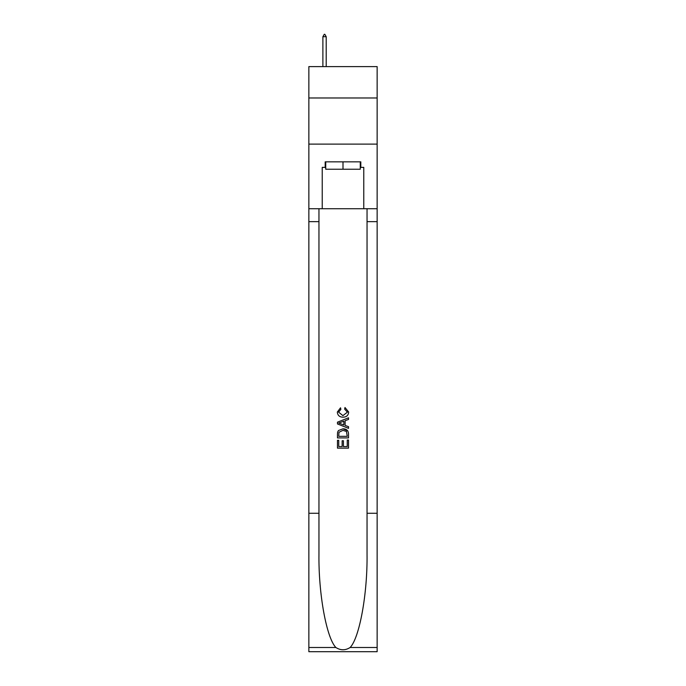 <?xml version="1.0" encoding="UTF-8"?>
<svg xmlns="http://www.w3.org/2000/svg" width="686" height="686" viewBox="0 0 686 686"><rect width="100%" height="100%" fill="white"/><g stroke="black" fill="none" stroke-linecap="round" stroke-linejoin="round"><path stroke-width="1.03" d="M377.146 97.978L377.146 66.602L308.854 66.602L308.854 97.978L377.146 97.978L377.146 144.12L308.854 144.12L308.854 97.978M360.261 161.845L360.261 169.228L325.739 169.228L325.739 161.845M343 161.845L343 169.228M347.253 440.035L347.253 446.56L343.42 446.56L347.253 446.56L347.253 440.035L348.531 440.035L348.531 448.121L337.461 448.121L337.461 440.318L337.461 448.121M342.143 440.738L342.143 446.56L338.738 446.56L342.143 446.56L342.143 440.738L343.42 440.738L343.42 446.56M338.412 430.551L337.615 432.163L338.412 430.551L342.931 428.819C346.481 428.801 348.342 430.508 348.531 433.938L348.531 437.9L337.461 437.9L337.461 434.118L337.461 437.9M347.725 430.774L342.931 428.819M344.989 407.518L344.621 409.079L344.989 407.518L348.677 412.037C348.377 415.442 346.456 417.148 342.914 417.174L342.914 417.174C339.51 417.097 337.649 415.399 337.315 412.072L340.539 407.801L340.873 409.362L338.592 412.149L342.906 415.613L347.399 412.183L344.621 409.079M350.143 647.49L377.146 647.49L377.146 651.7L308.854 651.7L308.854 513.274L318.956 513.274L318.956 554.425C318.467 593.759 326.45 637.706 335.857 647.49C340.616 650.525 345.375 650.525 350.143 647.49C359.55 637.706 367.533 593.759 367.044 554.425L367.044 208.724M337.461 422.182L337.461 423.948L348.531 428.347L337.461 423.948L337.461 422.182L348.531 417.791L337.461 422.182M367.044 513.274L377.146 513.274L377.146 144.12M308.854 513.274L308.854 144.12M318.956 208.724L318.956 513.274M377.146 647.49L377.146 513.274M308.854 208.724L322.231 208.724L322.231 167.375L325.739 167.375M360.261 167.375L360.81 167.375L360.81 161.845L325.19 161.845L325.19 167.375M360.81 167.375L363.769 167.375L363.769 208.724L377.146 208.724M322.231 208.724L363.769 208.724M348.531 417.791L348.531 419.446L345.127 420.707L345.127 425.423L348.531 426.683L348.531 428.347M340.779 423.819L343.849 424.951L343.849 421.178L338.738 423.065L340.779 423.819M343.849 421.178L343.849 424.951M337.461 434.118L337.615 432.163M346.473 431.443L347.253 436.339L346.473 431.443L342.914 430.379L338.961 432.266L338.738 436.339L347.253 436.339L338.738 436.339M337.461 440.318L338.738 440.318L338.738 446.56M326.202 36.701L324.821 34.3L324.264 34.3L322.883 36.701L326.202 36.701L326.202 66.602M322.883 36.701L322.883 66.602M367.044 221.647L377.146 221.647M318.956 221.647L308.854 221.647M308.854 647.49L335.857 647.49"/></g></svg>
